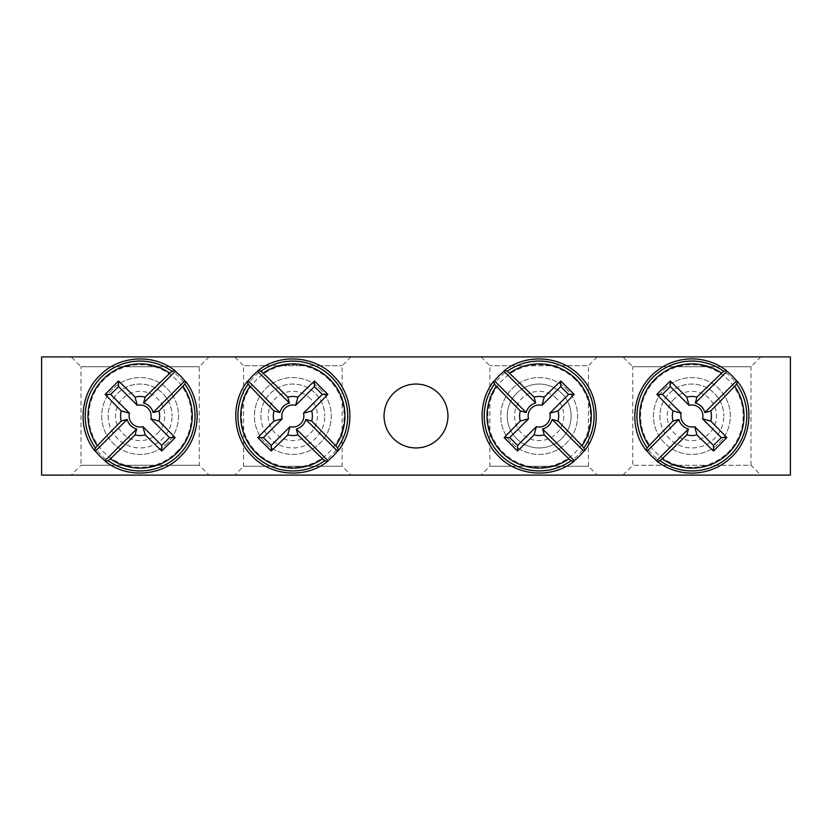 <?xml version="1.0" encoding="UTF-8"?>
<svg xmlns="http://www.w3.org/2000/svg" width="832" height="832" viewBox="0 0 832 832"><rect width="100%" height="100%" fill="white"/><g stroke="black" fill="none" stroke-linecap="round" stroke-linejoin="round"><path stroke-width="0.62" stroke-dasharray="4.16 3.12" d="M507.218 416C507.125 433.41 521.477 447.959 539.157 447.938C556.837 447.959 571.189 433.41 571.095 416C571.189 398.59 556.837 384.041 539.157 384.062C521.477 384.041 507.125 398.59 507.218 416A31.938 31.938 0 0 1 555.131 388.336A31.938 31.938 0 0 1 555.131 443.664A31.938 31.938 0 0 1 507.218 416M481.031 356.886L489.892 365.747L489.892 466.253L481.031 475.114L597.293 475.114L588.422 466.253L489.892 466.253L588.422 466.253L588.422 365.747L489.892 365.747L588.422 365.747L597.293 356.886L481.031 356.886L597.293 356.886M790.4 356.886L41.6 356.886L41.6 475.114L790.4 475.114L790.4 356.886M234.707 356.886L350.969 356.886L234.707 356.886L243.578 365.747L342.108 365.747L243.578 365.747L243.578 466.253L342.108 466.253L243.578 466.253L234.707 475.114L350.969 475.114L234.707 475.114M71.157 356.886L209.092 356.886L71.157 356.886L81.006 366.735L199.243 366.735L81.006 366.735L81.006 465.265L199.243 465.265L81.006 465.265L71.157 475.114L209.092 475.114L71.157 475.114M622.908 356.886L760.843 356.886L622.908 356.886L632.757 366.735L750.994 366.735L750.994 465.265L632.757 465.265L750.994 465.265L760.843 475.114L622.908 475.114L760.843 475.114M597.293 475.114L481.031 475.114M384.062 416A31.938 31.938 0 0 0 416 447.938A31.938 31.938 0 0 0 447.938 416A31.938 31.938 0 0 0 416 384.062A31.938 31.938 0 0 0 384.062 416M108.181 416C107.983 433.326 122.689 448.115 140.13 447.938C157.56 448.115 172.266 433.326 172.068 416A31.938 31.938 0 0 1 124.155 443.664A31.938 31.938 0 0 1 124.155 388.336A31.938 31.938 0 0 1 172.068 416C172.266 398.674 157.56 383.885 140.13 384.062C122.689 383.885 107.983 398.674 108.181 416M659.932 416C659.734 433.326 674.44 448.115 691.87 447.938C709.311 448.115 724.017 433.326 723.819 416A31.938 31.938 0 0 1 675.906 443.664A31.938 31.938 0 0 1 675.906 388.336A31.938 31.938 0 0 1 723.819 416C724.017 398.674 709.311 383.885 691.87 384.062C674.44 383.885 659.734 398.674 659.932 416M260.905 416C260.811 433.41 275.163 447.959 292.843 447.938C310.523 447.959 324.875 433.41 324.782 416A31.938 31.938 0 0 1 276.869 443.664A31.938 31.938 0 0 1 276.869 388.336A31.938 31.938 0 0 1 324.782 416C324.875 398.59 310.523 384.041 292.843 384.062C275.163 384.041 260.811 398.59 260.905 416M350.969 356.886L342.108 365.747L342.108 466.253L350.969 475.114M760.843 356.886L750.994 366.735L632.757 366.735L632.757 465.265L622.908 475.114M209.092 356.886L199.243 366.735L199.243 465.265L209.092 475.114M664.706 388.825A38.428 38.428 0 0 1 728.988 406.058A38.428 38.428 0 0 1 681.928 453.118A38.428 38.428 0 0 1 664.706 388.825A38.428 38.428 0 0 1 728.988 406.058A38.428 38.428 0 0 1 681.928 453.118A38.428 38.428 0 0 1 664.706 388.825M674.461 398.58A24.627 24.627 0 0 0 685.495 439.795A24.627 24.627 0 0 0 715.666 409.625A24.627 24.627 0 0 0 674.461 398.58M167.294 443.175A38.428 38.428 0 0 1 103.012 425.942A38.428 38.428 0 0 1 150.072 378.882A38.428 38.428 0 0 1 167.294 443.175A38.428 38.428 0 0 1 103.012 425.942A38.428 38.428 0 0 1 150.072 378.882A38.428 38.428 0 0 1 167.294 443.175M157.539 433.42A24.627 24.627 0 0 0 146.505 392.205A24.627 24.627 0 0 0 116.334 422.375A24.627 24.627 0 0 0 157.539 433.42M320.008 388.825A38.428 38.428 0 0 1 302.786 453.118A38.428 38.428 0 0 1 255.726 406.058A38.428 38.428 0 0 1 320.008 388.825A38.428 38.428 0 0 1 302.786 453.118A38.428 38.428 0 0 1 255.726 406.058A38.428 38.428 0 0 1 320.008 388.825M310.263 398.58A24.627 24.627 0 0 0 269.048 409.625A24.627 24.627 0 0 0 299.218 439.795A24.627 24.627 0 0 0 310.263 398.58M566.332 388.825A38.428 38.428 0 0 1 549.099 453.118A38.428 38.428 0 0 1 502.039 406.058A38.428 38.428 0 0 1 566.332 388.825A38.428 38.428 0 0 1 549.099 453.118A38.428 38.428 0 0 1 502.039 406.058A38.428 38.428 0 0 1 566.332 388.825M556.577 398.58A24.627 24.627 0 0 0 515.362 409.625A24.627 24.627 0 0 0 545.532 439.795A24.627 24.627 0 0 0 556.577 398.58M652.902 377.021A55.12 55.12 0 0 1 730.85 377.021A55.12 55.12 0 0 1 730.85 454.979A55.12 55.12 0 0 1 652.902 454.979A55.12 55.12 0 0 1 652.902 377.021M655.616 379.735A51.282 51.282 0 0 0 678.6 465.535A51.282 51.282 0 0 0 741.406 402.73A51.282 51.282 0 0 0 655.616 379.735M179.098 454.979A55.12 55.12 0 0 1 101.15 454.979A55.12 55.12 0 0 1 101.15 377.021A55.12 55.12 0 0 1 179.098 377.021A55.12 55.12 0 0 1 179.098 454.979M176.384 452.265A51.282 51.282 0 0 0 153.4 366.465A51.282 51.282 0 0 0 90.594 429.27A51.282 51.282 0 0 0 176.384 452.265M331.812 377.021A55.12 55.12 0 0 1 331.812 454.979A55.12 55.12 0 0 1 253.864 454.979A55.12 55.12 0 0 1 253.864 377.021A55.12 55.12 0 0 1 331.812 377.021M329.098 379.735A51.282 51.282 0 0 0 243.308 402.73A51.282 51.282 0 0 0 306.114 465.535A51.282 51.282 0 0 0 329.098 379.735M578.136 377.021A55.12 55.12 0 0 1 578.136 454.979A55.12 55.12 0 0 1 500.188 454.979A55.12 55.12 0 0 1 500.188 377.021A55.12 55.12 0 0 1 578.136 377.021M575.422 379.735A51.282 51.282 0 0 0 489.622 402.73A51.282 51.282 0 0 0 552.427 465.535A51.282 51.282 0 0 0 575.422 379.735"/><path stroke-width="1.25" d="M41.6 356.886L790.4 356.886L790.4 475.114L41.6 475.114L41.6 356.886M447.938 416A31.938 31.938 0 0 1 400.026 443.664A31.938 31.938 0 0 1 400.026 388.336A31.938 31.938 0 0 1 447.938 416M649.054 445.754A196.914 17.16 -45 0 1 673.005 421.054A19.531 19.531 0 0 1 673.005 410.946A196.914 17.16 -135 0 1 656.874 394.399A195.697 17.056 -45 0 1 670.28 381.004A196.914 17.16 45 0 1 686.816 397.134A19.531 19.531 0 0 1 696.925 397.134L695.323 403A13.447 13.447 0 0 1 704.87 412.547L736.549 380.869C737.506 380.983 737.506 382.044 736.549 384.041L734.698 386.246A52.146 52.146 0 0 1 662.116 458.817L659.911 460.668C657.914 461.635 656.864 461.635 656.739 460.678A56.836 56.836 0 0 1 647.202 451.131C646.246 451.017 646.246 449.956 647.202 447.959L649.054 445.754A52.146 52.146 0 0 1 721.625 373.183L723.84 371.332C725.837 370.365 726.887 370.365 727.002 371.322A56.836 56.836 0 0 1 736.549 380.869L737.121 381.15M726.721 370.76L727.002 371.322L695.323 403M734.698 386.246A196.914 17.16 135 0 1 710.746 410.946A19.531 19.531 0 0 1 710.746 421.054A196.914 17.16 45 0 1 726.866 437.601A195.697 17.056 135 0 1 713.471 450.996A196.914 17.16 -135 0 1 696.925 434.866A19.531 19.531 0 0 1 686.816 434.866L688.418 429A13.447 13.447 0 0 1 678.87 419.453L647.202 451.131L646.63 450.85M657.03 461.24L656.739 460.678L688.418 429M686.816 434.866A196.914 17.16 135 0 1 662.116 458.817M696.925 397.134A196.914 17.16 -45 0 1 721.625 373.183M678.87 419.453L673.005 421.054M710.746 421.054L702.53 418.818A11.024 11.024 0 0 0 689.062 405.35L686.816 397.134M704.87 412.547L710.746 410.946M673.005 410.946L681.221 413.182A11.024 11.024 0 0 0 694.689 426.65L696.925 434.866M656.874 394.399L662.438 394.399L681.221 413.182M670.28 381.004L670.28 386.568L662.438 394.399M689.062 405.35L670.28 386.568M726.866 437.601L721.313 437.601L702.53 418.818M713.471 450.996L713.471 445.432L721.313 437.601M694.689 426.65L713.471 445.432M182.946 386.246A196.914 17.16 135 0 1 158.995 410.946A19.531 19.531 0 0 1 158.995 421.054A196.914 17.16 45 0 1 175.126 437.601A195.697 17.056 135 0 1 161.72 450.996A196.914 17.16 -135 0 1 145.184 434.866A19.531 19.531 0 0 1 135.075 434.866L136.677 429A13.447 13.447 0 0 1 127.13 419.453L95.451 451.131C94.494 451.017 94.494 449.956 95.451 447.959L97.302 445.754A52.146 52.146 0 0 1 169.884 373.183L172.089 371.332C174.086 370.365 175.136 370.365 175.261 371.322A56.836 56.836 0 0 1 184.798 380.869C185.754 380.983 185.754 382.044 184.798 384.041L182.946 386.246A52.146 52.146 0 0 1 110.375 458.817L108.16 460.668C106.163 461.635 105.113 461.635 104.998 460.678A56.836 56.836 0 0 1 95.451 451.131L94.879 450.85M105.279 461.24L104.998 460.678L136.677 429M97.302 445.754A196.914 17.16 -45 0 1 121.254 421.054A19.531 19.531 0 0 1 121.254 410.946A196.914 17.16 -135 0 1 105.134 394.399A195.697 17.056 -45 0 1 118.529 381.004A196.914 17.16 45 0 1 135.075 397.134A19.531 19.531 0 0 1 145.184 397.134L143.582 403A13.447 13.447 0 0 1 153.13 412.547L184.798 380.869L185.37 381.15M174.97 370.76L175.261 371.322L143.582 403M145.184 397.134A196.914 17.16 -45 0 1 169.884 373.183M135.075 434.866A196.914 17.16 135 0 1 110.375 458.817M153.13 412.547L158.995 410.946M121.254 410.946L129.47 413.182A11.024 11.024 0 0 0 142.938 426.65L145.184 434.866M127.13 419.453L121.254 421.054M158.995 421.054L150.779 418.818A11.024 11.024 0 0 0 137.311 405.35L135.075 397.134M175.126 437.601L169.562 437.601L150.779 418.818M161.72 450.996L161.72 445.432L169.562 437.601M142.938 426.65L161.72 445.432M105.134 394.399L110.687 394.399L129.47 413.182M118.529 381.004L118.529 386.568L110.687 394.399M137.311 405.35L118.529 386.568M263.089 373.183A196.914 17.16 45 0 1 287.789 397.134A19.531 19.531 0 0 1 297.898 397.134A196.914 17.16 -45 0 1 314.444 381.004A195.697 17.056 45 0 1 327.839 394.399A196.914 17.16 135 0 1 311.709 410.946A19.531 19.531 0 0 1 311.709 421.054L305.843 419.453A13.447 13.447 0 0 1 296.296 429L327.974 460.678C327.86 461.635 326.799 461.635 324.802 460.668L322.598 458.817A52.146 52.146 0 0 1 250.026 386.246L248.165 384.041C247.208 382.044 247.208 380.983 248.165 380.869A56.836 56.836 0 0 1 257.712 371.322C257.826 370.365 258.887 370.365 260.884 371.332L263.089 373.183A52.146 52.146 0 0 1 335.66 445.754L337.511 447.959C338.478 449.956 338.478 451.017 337.522 451.131A56.836 56.836 0 0 1 327.974 460.678L327.694 461.24M338.083 450.85L337.522 451.131L305.843 419.453M322.598 458.817A196.914 17.16 -135 0 1 297.898 434.866A19.531 19.531 0 0 1 287.789 434.866A196.914 17.16 135 0 1 271.242 450.996A195.697 17.056 -135 0 1 257.847 437.601A196.914 17.16 -45 0 1 273.978 421.054A19.531 19.531 0 0 1 273.978 410.946L279.843 412.547A13.447 13.447 0 0 1 289.39 403L257.712 371.322L257.993 370.76M247.603 381.15L248.165 380.869L279.843 412.547M273.978 410.946A196.914 17.16 -135 0 1 250.026 386.246M311.709 421.054A196.914 17.16 45 0 1 335.66 445.754M289.39 403L287.789 397.134M287.789 434.866L290.025 426.65A11.024 11.024 0 0 0 303.493 413.182L311.709 410.946M296.296 429L297.898 434.866M297.898 397.134L295.662 405.35A11.024 11.024 0 0 0 282.194 418.818L273.978 421.054M314.444 381.004L314.444 386.568L295.662 405.35M327.839 394.399L322.275 394.399L314.444 386.568M303.493 413.182L322.275 394.399M271.242 450.996L271.242 445.432L290.025 426.65M257.847 437.601L263.411 437.601L271.242 445.432M282.194 418.818L263.411 437.601M509.402 373.183A196.914 17.16 45 0 1 534.102 397.134A19.531 19.531 0 0 1 544.211 397.134A196.914 17.16 -45 0 1 560.758 381.004A195.697 17.056 45 0 1 574.153 394.399A196.914 17.16 135 0 1 558.022 410.946A19.531 19.531 0 0 1 558.022 421.054L552.157 419.453A13.447 13.447 0 0 1 542.61 429L574.288 460.678C574.174 461.635 573.113 461.635 571.116 460.668L568.911 458.817A52.146 52.146 0 0 1 496.34 386.246L494.489 384.041C493.522 382.044 493.522 380.983 494.478 380.869A56.836 56.836 0 0 1 504.026 371.322C504.14 370.365 505.201 370.365 507.198 371.332L509.402 373.183A52.146 52.146 0 0 1 581.974 445.754L583.835 447.959C584.792 449.956 584.792 451.017 583.835 451.131A56.836 56.836 0 0 1 574.288 460.678L574.007 461.24M584.397 450.85L583.835 451.131L552.157 419.453M568.911 458.817A196.914 17.16 -135 0 1 544.211 434.866A19.531 19.531 0 0 1 534.102 434.866A196.914 17.16 135 0 1 517.556 450.996A195.697 17.056 -135 0 1 504.161 437.601A196.914 17.16 -45 0 1 520.291 421.054A19.531 19.531 0 0 1 520.291 410.946L526.157 412.547A13.447 13.447 0 0 1 535.704 403L504.026 371.322L504.306 370.76M493.917 381.15L494.478 380.869L526.157 412.547M520.291 410.946A196.914 17.16 -135 0 1 496.34 386.246M558.022 421.054A196.914 17.16 45 0 1 581.974 445.754M535.704 403L534.102 397.134M534.102 434.866L536.338 426.65A11.024 11.024 0 0 0 549.806 413.182L558.022 410.946M542.61 429L544.211 434.866M544.211 397.134L541.975 405.35A11.024 11.024 0 0 0 528.507 418.818L520.291 421.054M560.758 381.004L560.758 386.568L541.975 405.35M574.153 394.399L568.589 394.399L560.758 386.568M549.806 413.182L568.589 394.399M517.556 450.996L517.556 445.432L536.338 426.65M504.161 437.601L509.725 437.601L517.556 445.432M528.507 418.818L509.725 437.601M723.84 371.332A54.933 54.933 0 0 0 647.202 447.959M659.911 460.668A54.933 54.933 0 0 0 736.549 384.041M108.16 460.668A54.933 54.933 0 0 0 184.798 384.041M172.089 371.332A54.933 54.933 0 0 0 95.451 447.959M337.511 447.959A54.933 54.933 0 0 0 260.884 371.332M248.165 384.041A54.933 54.933 0 0 0 324.802 460.668M583.835 447.959A54.933 54.933 0 0 0 507.198 371.332M494.489 384.041A54.933 54.933 0 0 0 571.116 460.668M726.648 370.646C716.685 363.116 705.39 359.185 692.775 358.862C676.926 358.894 663.343 364.291 652.018 375.055C629.366 397.093 630.77 432.442 646.526 450.767M657.103 461.354C667.066 468.884 678.361 472.815 690.976 473.138C706.826 473.106 720.408 467.709 731.734 456.945C754.385 434.907 752.981 399.558 737.225 381.233M105.352 461.354C126.703 478.587 160.919 476.486 179.982 456.945C200.429 438.09 203.091 403 185.474 381.233M174.897 370.646C153.546 353.413 119.33 355.514 100.266 375.055C79.82 393.91 77.158 429 94.775 450.767M338.187 450.767C355.43 429.416 353.33 395.2 333.788 376.137C314.933 355.69 279.843 353.028 258.076 370.646M247.489 381.233C230.256 402.584 232.357 436.8 251.898 455.863C270.754 476.31 305.843 478.972 327.61 461.354M584.511 450.767C601.744 429.416 599.643 395.2 580.102 376.137C561.246 355.69 526.157 353.028 504.39 370.646M493.813 381.233C476.57 402.584 478.67 436.8 498.212 455.863C517.067 476.31 552.157 478.972 573.924 461.354"/></g></svg>
